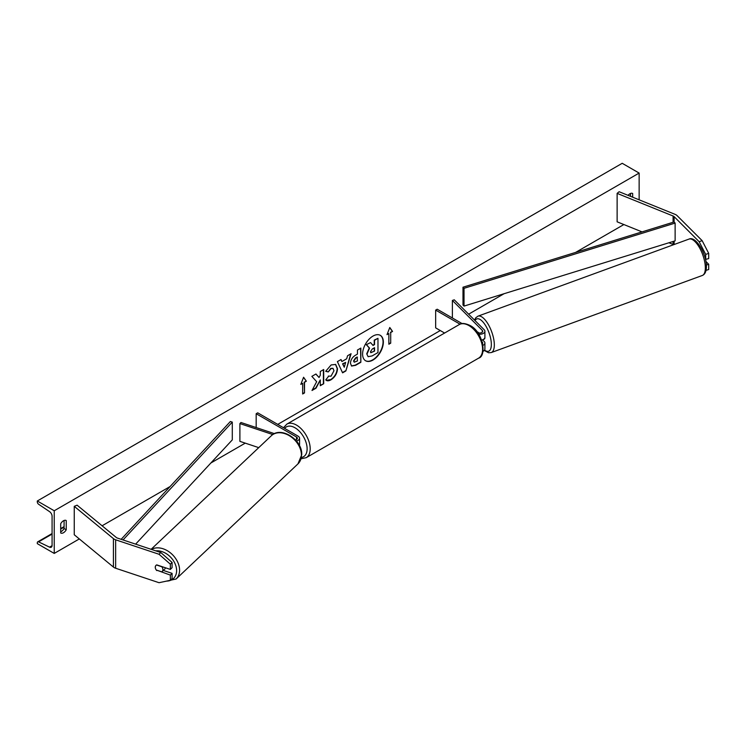 <?xml version="1.0" encoding="UTF-8"?>
<svg xmlns="http://www.w3.org/2000/svg" width="746" height="746" viewBox="0 0 746 746"><rect width="100%" height="100%" fill="white"/><g stroke="black" fill="none" stroke-linecap="round" stroke-linejoin="round"><path stroke-width="1.12" d="M705.502 259.421L708.7 258.592L708.7 253.379L705.688 254.386L705.688 259.599M705.688 254.386L699.151 241.695L674.104 216.638A3.478 2.014 0 0 0 673.545 216.228A3.478 2.014 0 0 0 673.078 216.004L617.128 193.382L617.128 221.823L642.026 231.885M673.619 244.707A3.478 2.014 0 0 0 673.545 244.66A3.478 2.014 0 0 0 673.078 244.436L668.948 242.767M699.151 241.695L702.173 240.688L677.116 215.641A6.966 4.019 0 0 0 676.007 214.801A6.966 4.019 0 0 0 675.083 214.354L619.124 191.731L617.128 193.382M706.061 270.378L708.7 269.502L708.7 264.28L705.93 261.52M706.369 265.063L708.7 264.28M702.173 240.688L708.7 253.379M156.772 570.578A4.355 3.077 45 0 1 155.261 567.23A4.355 3.077 45 0 1 155.961 565.403A4.355 3.077 45 0 1 156.772 564.89L170.349 569.412L170.349 564.19L172.084 562.447L160.772 552.525L117.383 538.062A3.478 2.014 180 0 1 116.665 537.745A3.478 2.014 180 0 1 116.273 537.474L77.099 505.173L74.246 506.32L74.246 534.761L113.42 567.063A6.966 4.019 180 0 0 114.203 567.603A6.966 4.019 180 0 0 115.639 568.238L159.038 582.701L170.349 580.313L170.349 575.101L157.061 570.289M172.084 562.447L172.084 567.669L170.349 569.412M170.349 580.313L172.084 578.579L172.084 573.357L163.309 570.429M160.772 552.525L159.038 554.269L115.639 539.806A6.966 4.019 180 0 1 114.203 539.162A6.966 4.019 180 0 1 113.42 538.621L74.246 506.32M172.084 573.357L170.349 575.101M159.038 554.269L170.349 564.19M258.741 447.637L239.895 441.352L239.895 423.579L272.822 434.554M295.435 439.898A3.049 1.762 180 0 0 297.402 438.247A3.049 1.762 180 0 0 296.507 437.007L256.176 413.722L257.715 412.836L298.046 436.121A5.222 3.012 180 0 1 299.575 438.247A5.222 3.012 180 0 1 296.423 441.017M299.575 438.247L299.575 444.29A5.222 3.012 180 0 1 299.277 445.297M274.453 433.65L240.986 422.497L239.895 423.579M256.176 413.722L256.176 427.561M478.839 332.949L478.037 332.147A4.355 1.781 -108.4 0 0 477.972 332.166A4.355 1.781 -108.4 0 0 477.72 332.296A4.355 1.688 -110.1 0 0 477.515 332.464M478.708 334.217A5.222 3.012 0 0 0 484.9 331.252A5.222 3.012 0 0 0 484.201 329.751L454.267 299.817L452.384 300.442L452.384 317.983M482.998 345.314A5.222 3.012 180 0 0 484.9 342.983A5.222 3.012 180 0 0 484.201 341.481L482.541 339.822M481.627 340.092A5.222 3.012 0 0 0 484.9 337.295L484.9 331.252M477.552 332.52A3.049 1.762 0 0 0 480.862 332.875A3.049 1.762 0 0 0 482.718 331.252A3.049 1.762 0 0 0 482.317 330.375L452.384 300.442M482.28 342.069L482.317 342.106A3.049 1.762 180 0 1 482.718 342.983A3.049 1.762 180 0 1 482.625 343.421M482.97 351.366A5.222 3.012 0 0 0 484.9 349.025L484.9 342.983M462.119 323.605L437.193 309.217L435.655 310.103L435.655 327.876L444.597 333.042M435.655 310.103L460.049 324.193M483.1 339.561L484.229 339.141A4.355 1.688 -110.1 0 0 484.909 337.229A4.355 1.688 -110.1 0 0 484.9 336.987M478.223 332.8L477.794 332.25M365.484 360.691A14.687 8.476 120 0 0 372.664 359.88A14.687 8.476 120 0 0 382.222 347.077A14.687 8.476 120 0 0 380.162 335.262M372.972 360.057A14.687 8.476 120 0 0 382.567 347.114A14.687 8.476 120 0 0 380.32 335.355A14.687 8.476 120 0 0 372.972 336.082A14.687 8.476 120 0 0 363.386 349.016A14.687 8.476 120 0 0 365.633 360.784A14.687 8.476 120 0 0 372.972 360.057M54.234 510.768L54.234 553.42L37.3 543.648L37.3 542.743A1.958 1.128 60 0 1 37.71 541.848A1.958 1.128 60 0 1 38.568 541.876L49.534 547.144A3.917 2.266 -120 0 0 51.269 547.219A3.917 2.266 -120 0 0 52.08 545.419L52.08 516.279A3.917 2.266 -120 0 0 49.534 511.625L38.568 504.221A1.958 1.128 60 0 1 37.3 501.899L37.3 500.986L54.234 510.768L639.135 173.072L639.135 199.825M54.234 553.42L79.309 538.938M102.099 525.781L170.107 486.523M210.876 462.986L245.248 443.143M277.726 424.39L440.271 330.543M468.628 314.178L504.044 293.728M575.595 252.418L623.87 224.546M328.343 376.087L331.038 376.198L333.975 370.743L333.024 368.393L331.038 368.599L328.259 371.928L325.685 371.303L331.14 364.943L335.663 364.449L337.49 368.673C337.192 373.382 335.029 377.094 331 379.807C328.548 381.113 326.804 381.131 325.778 379.863L328.594 376.282M326.478 380.413L325.778 379.863M350.452 363.302L350.452 363.255C350.685 359.74 352.457 357.017 355.749 355.077L357.437 354.108L357.437 350.042L360.85 348.074L360.85 362.295L355.572 365.335L351.58 366.053L350.452 363.302M316.668 381.691L312.005 390.494L316.052 388.153L320.295 379.938L320.295 385.71L323.699 383.742L323.699 369.522L320.295 371.489L320.295 375.163L319.046 377.495L315.95 373.998L311.847 376.366L316.668 381.691M632.673 197.214L632.673 193.512A5.446 3.143 120 0 0 632.627 193.484A5.446 3.143 120 0 0 629.904 193.755A5.446 3.143 120 0 0 628.067 195.349M66.235 520.54L66.235 529.781A5.446 3.143 -60 0 1 60.743 533.008A5.446 3.143 -60 0 1 60.696 532.98L60.696 523.739A5.446 3.143 -60 0 1 63.466 520.783A5.446 3.143 -60 0 1 66.189 520.512A5.446 3.143 -60 0 1 66.235 520.54L66.133 520.484M390.708 332.502L392.555 331.429L389.785 327.494L387.015 334.628L388.862 333.565L388.862 344.232L390.708 343.16L390.708 332.502L390.708 343.16M300.815 384.395L303.585 377.252L306.354 381.197L304.508 382.26L304.508 392.928L302.662 393.991L302.662 383.332L300.815 384.395M341.91 361.53L346.685 358.779L347.552 355.749L351.077 353.716L345.864 370.958L342.591 372.841L337.388 361.624L341.025 359.525L341.91 361.53L340.838 359.628M630.519 196.338L630.519 193.456M64.081 520.484L64.081 528.541A5.446 3.143 -60 0 1 60.696 531.795M37.3 500.986L622.211 163.299L639.135 173.072M64.081 528.541L66.235 529.781M366.715 353.837L368.142 356.719L366.715 353.8L369.251 347.953L366.305 344.689L370.566 342.582L373.047 345.463L374.548 344.605L374.548 340.288L377.97 338.311L377.97 352.56L372.133 355.926L368.076 356.681M370.566 342.582L366.305 344.689M372.841 345.23L374.24 344.419L374.24 340.111L377.97 338.311M367.023 354.014L369.559 348.13L366.612 344.866M390.4 342.983L388.862 343.878M387.193 334.171L388.862 333.565M390.4 332.324L392.555 331.429M392.247 331.252L389.72 327.662M303.519 377.42L306.354 381.197M306.046 381.019L304.508 382.26M304.2 382.083L304.508 392.928M302.662 393.636L304.2 392.75M300.992 383.938L302.662 383.332M315.847 374.054L319.046 377.495M320.295 385.356L323.699 383.742M323.391 383.565L323.391 369.699M312.276 389.981L315.745 387.976L320.295 379.938M360.542 348.251L360.85 362.295M360.542 362.118L355.264 365.158L351.431 365.95M357.437 357.194L355.814 358.127L353.865 361.101L354.275 362.183L357.437 360.952L357.129 357.017L355.506 357.949L353.557 360.924L354.136 362.071M335.504 364.365L337.183 368.487C336.884 373.196 334.721 376.916 330.692 379.63L326.328 380.32M332.865 368.31L330.73 368.421L328.259 371.928M327.951 371.75L325.732 371.21M350.639 353.968L345.864 370.958M345.557 370.781L342.47 372.562M345.64 362.425L342.582 363.834L344.26 367.246L345.64 362.425L342.89 364.011L344.26 367.246M370.454 351.748L370.827 352.709L374.548 351.114L374.548 347.692L372.291 348.997L370.454 351.748M370.687 352.597L374.548 351.114M374.24 350.937L374.24 347.869M156.362 570.056L161.751 571.846A4.355 3.161 -133.4 0 0 162.096 571.576L164.707 569.114A4.355 3.161 -133.4 0 0 165.425 567.771M162.096 571.576A4.355 3.161 -133.4 0 0 162.88 569.674A4.355 3.161 -133.4 0 0 161.854 566.773L156.52 564.992M156.054 565.319A4.355 3.161 -133.4 0 0 155.336 567.156M674.104 216.638L674.104 221.972L462.986 287.21L462.986 304.983L464.021 306.093L464.021 288.32L462.986 287.21M674.104 221.972L675.13 223.082L675.13 240.855L464.021 306.093M675.13 223.082L464.021 288.32M121.16 539.321L230.374 421.509L232.295 422.105L232.295 439.879L135.632 544.142M123.043 539.945L232.295 422.105M674.104 241.172L674.104 244.539M673.078 216.004L673.078 222.289M673.078 241.49L673.078 244.436M115.639 539.806L115.639 568.238M113.42 538.621L113.42 567.063M296.507 437.007L296.507 439.497M482.317 330.375L482.317 332.138M478.587 358.164A19.377 11.19 -120 0 0 481.552 342.638A19.377 11.19 -120 0 0 468.898 325.564A19.377 11.19 -120 0 0 459.21 324.603L286.818 424.138A19.377 11.19 60 0 1 296.507 425.099A19.377 11.19 60 0 1 309.161 442.173A19.377 11.19 60 0 1 306.196 457.69L478.587 358.164C487.054 356.001 483.007 331.728 469.989 325.461C464.972 323.149 461.373 322.869 459.21 324.603M301.431 457.429A17.195 9.931 -120 0 0 306.653 444.672A17.195 9.931 -120 0 0 294.968 427.766A17.195 9.931 -120 0 0 284.664 428.39M705.324 266.984A19.377 7.525 -110.1 0 0 699.226 247.243A19.377 7.525 -110.1 0 0 688.987 239.093C695.626 235.671 706.313 253.388 706.406 265.818C706.481 271.134 705.101 274.36 702.284 275.488A19.377 7.525 -110.1 0 0 705.324 266.984M688.987 239.093L477.972 316.164A19.377 7.525 69.9 0 1 488.21 324.314A19.377 7.525 69.9 0 1 494.309 344.055A19.377 7.525 69.9 0 1 491.269 352.56L702.284 275.488M484.564 350.088A17.195 6.677 -110.1 0 0 491.334 343.654A17.195 6.677 -110.1 0 0 484.508 323.932A17.195 6.677 -110.1 0 0 475.071 320.612M49.534 547.144L52.071 545.69M38.568 541.876L52.08 534.08M60.696 529.101L64.081 527.152M155.783 550.856A17.195 12.486 46.6 0 1 176.615 570.914A17.195 12.486 46.6 0 1 166.61 581.106M163.449 581.768L176.112 579.008A19.377 14.071 -133.4 0 0 179.581 570.513A19.377 14.071 -133.4 0 0 169.687 552.273A19.377 14.071 -133.4 0 0 151.429 549.41M151.121 549.308L271.33 435.739A19.377 14.071 46.6 0 1 290.194 436.242A19.377 14.071 46.6 0 1 301.412 455.414A19.377 14.071 46.6 0 1 297.943 463.909L176.112 579.008M301.095 458.753L306.196 457.69M283.499 427.719L286.818 424.138M477.972 316.164L475.789 317.749L474.531 320.081M484.294 350.443L488.565 352.765L491.269 352.56M64.081 526.611L60.696 528.569M52.08 533.549L37.71 541.848M271.33 435.739C281.009 425.696 302.764 440.112 301.71 454.836L297.943 463.909"/></g></svg>
